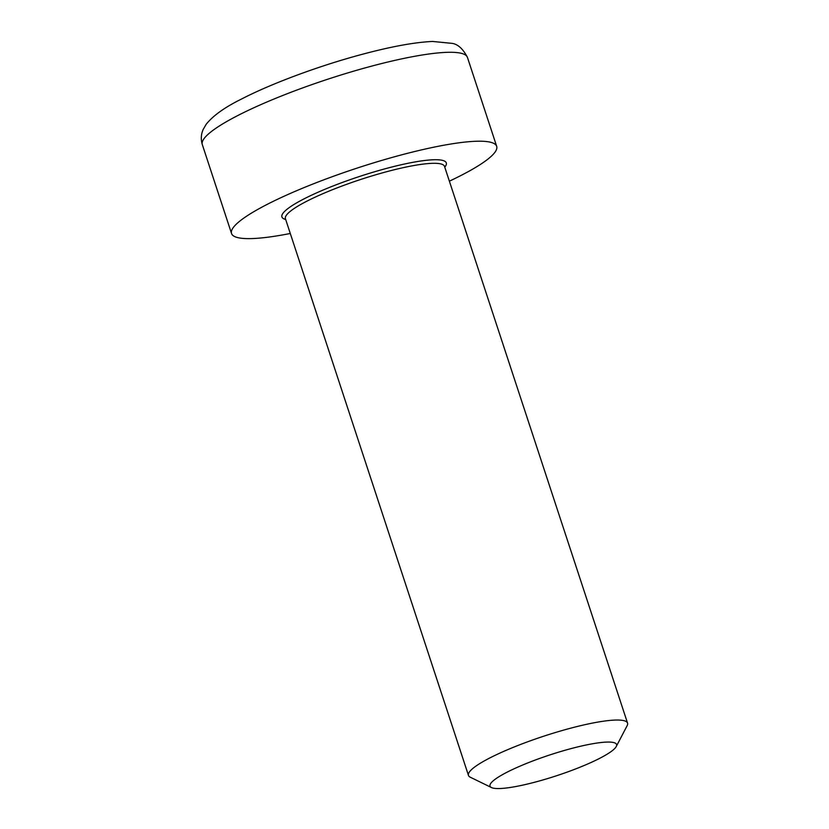 <?xml version="1.0" encoding="UTF-8"?>
<svg xmlns="http://www.w3.org/2000/svg" width="829" height="829" viewBox="0 0 829 829"><rect width="100%" height="100%" fill="white"/><g stroke="black" fill="none" stroke-linecap="round" stroke-linejoin="round"><path stroke-width="1.24" d="M616.248 746.525L627.159 725.644A83.729 13.741 161.8 0 0 627.553 723.116A83.729 13.741 161.8 0 0 601.927 721.427A83.729 13.741 161.8 0 0 514.042 747.033A83.729 13.741 161.8 0 0 468.468 775.416A83.729 13.741 161.8 0 0 470.292 777.219L491.462 787.55A66.61 10.932 -18.2 0 1 521.565 765.478A66.61 10.932 -18.2 0 1 596.175 743.167A66.61 10.932 -18.2 0 1 616.248 746.525A66.61 10.932 -18.2 0 1 556.705 775.695A66.61 10.932 -18.2 0 1 491.462 787.55M449.37 181.178A139.552 22.911 161.8 0 0 496.675 146.329A139.552 22.911 161.8 0 0 356.957 168.152A139.552 22.911 161.8 0 0 231.54 233.509A139.552 22.911 161.8 0 0 274.244 236.306A139.552 22.911 161.8 0 0 290.295 233.477M285.383 218.587L285.425 218.69A83.729 13.741 -18.2 0 1 306.336 201.457A83.729 13.741 -18.2 0 1 391.889 170.349A83.729 13.741 -18.2 0 1 444.51 166.38L627.553 723.116M444.769 167.168A86.517 14.207 161.8 0 0 401.547 164.681A86.517 14.207 161.8 0 0 303.518 199.136A86.517 14.207 161.8 0 0 285.684 219.467M237.146 115.873A139.552 22.911 -18.2 0 1 379.744 64.02A139.552 22.911 -18.2 0 1 467.442 57.408C463.121 49.015 458.074 44.351 452.323 43.388L432.583 41.45C414.531 42.279 390.915 46.611 361.734 54.445C319.3 65.781 271.342 83.542 241.198 99.2C224.649 107.376 212.97 115.749 206.152 124.329L203.24 129.345C201.043 134.184 200.722 139.262 202.307 144.578A139.552 22.911 -18.2 0 1 237.146 115.873M285.425 218.69L468.468 775.416M202.307 144.578L231.54 233.509M467.442 57.408L496.675 146.329"/></g></svg>
